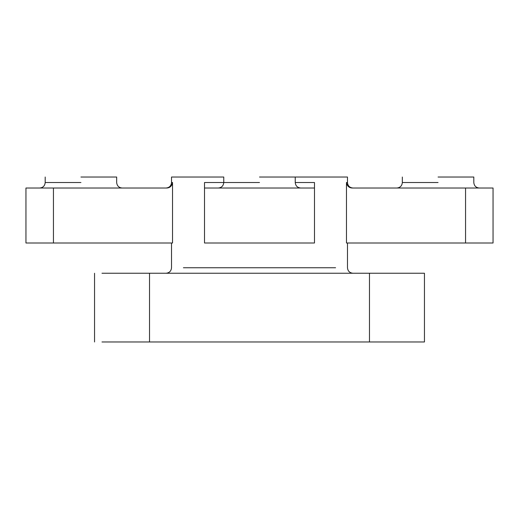 <?xml version="1.0" encoding="UTF-8"?>
<svg xmlns="http://www.w3.org/2000/svg" width="519" height="519" viewBox="0 0 519 519"><rect width="100%" height="100%" fill="white"/><g stroke="black" fill="none" stroke-linecap="round" stroke-linejoin="round"><path stroke-width="0.78" d="M314.482 182.519L314.482 188.021L314.482 182.519L295.24 182.519L295.24 177.024L347.477 177.024L347.477 182.519C347.801 185.86 349.637 187.69 352.972 188.021M80.932 177.024L116.671 177.024L80.932 177.024M259.5 177.024L295.24 177.024L259.5 177.024M204.518 188.021L204.518 243.002L314.482 243.002L314.482 188.021L204.518 188.021L204.518 182.519L223.76 182.519C223.429 185.86 221.6 187.69 218.259 188.021M438.068 177.024L473.808 177.024L438.068 177.024M465.556 243.002L465.556 188.021L493.05 188.021L493.05 243.002L346.465 243.002L346.465 182.519L347.477 182.519M53.444 243.002L53.444 188.021L25.95 188.021L25.95 243.002L172.535 243.002L172.535 182.519L171.523 182.519L171.523 177.024L223.76 177.024L223.76 182.519M101.977 273.247L369.47 273.247L369.47 341.976L101.977 341.976M369.47 341.976L424.451 341.976L424.451 273.247L369.47 273.247M465.556 188.021L352.453 188.021C349.138 187.962 347.14 186.133 346.465 182.519M53.444 188.021L166.547 188.021C169.875 187.956 171.867 186.12 172.535 182.519M171.523 182.519C171.199 185.86 169.363 187.69 166.028 188.021L166.618 188.021M80.932 182.519L45.192 182.519L80.932 182.519M259.5 182.519L223.76 182.519L259.5 182.519M438.068 182.519L402.329 182.519L438.068 182.519M183.415 267.746L335.585 267.746M149.53 273.247L149.53 341.976M45.192 177.024L45.192 182.519C44.868 185.86 43.032 187.69 39.697 188.021M402.329 177.024L402.329 182.519C401.998 185.86 400.162 187.69 396.827 188.021M347.477 243.002L347.477 267.746C347.801 271.087 349.637 272.916 352.972 273.247M122.173 188.021C118.838 187.69 117.002 185.86 116.671 182.519L116.671 177.024M479.303 188.021C475.968 187.69 474.132 185.86 473.808 182.519L473.808 177.024M166.028 273.247C169.363 272.916 171.199 271.087 171.523 267.746L171.523 243.002M94.549 341.976L94.549 273.247M295.24 182.519C295.571 185.86 297.4 187.69 300.741 188.021"/></g></svg>
